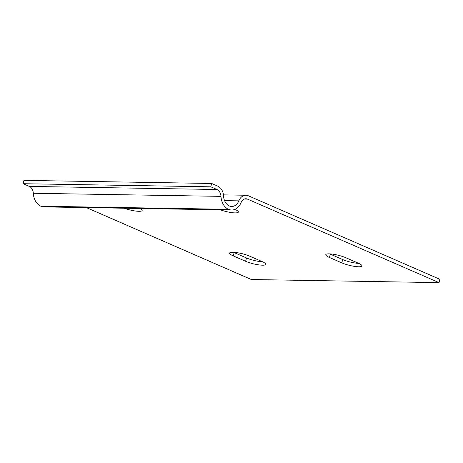 <?xml version="1.0" encoding="UTF-8"?>
<svg xmlns="http://www.w3.org/2000/svg" width="463" height="463" viewBox="0 0 463 463"><rect width="100%" height="100%" fill="white"/><g stroke="black" fill="none" stroke-linecap="round" stroke-linejoin="round"><path stroke-width="0.69" d="M140.173 208.495A12.269 2.431 13.9 0 1 142.187 210.486A12.269 2.431 13.9 0 1 124.153 208.228M234.891 209.363A12.269 2.431 13.9 0 1 238.358 212.071A12.269 2.431 13.9 0 1 220.324 209.814M234.562 209.49A12.269 2.431 -166.1 0 0 235.279 209.536M233.283 255.9A12.269 2.431 13.9 0 1 229.584 253.087A12.269 2.431 13.9 0 1 237.056 252.659A12.269 2.431 13.9 0 1 249.707 256.166L262.064 261.554A12.269 2.431 13.9 0 1 265.768 264.367A12.269 2.431 13.9 0 1 258.29 264.795A12.269 2.431 13.9 0 1 245.645 261.288L233.283 255.9L234.11 252.561L246.466 257.949A12.269 2.431 -166.1 0 0 262.683 261.838M233.491 252.283A12.269 2.431 -166.1 0 0 234.11 252.561M329.459 257.486A12.269 2.431 13.9 0 1 325.761 254.673A12.269 2.431 13.9 0 1 333.233 254.245A12.269 2.431 13.9 0 1 345.878 257.752L358.24 263.146A12.269 2.431 13.9 0 1 361.939 265.953A12.269 2.431 13.9 0 1 354.467 266.381A12.269 2.431 13.9 0 1 341.821 262.874L329.459 257.486L330.287 254.146L342.643 259.535A12.269 2.431 -166.1 0 0 358.86 263.424M329.668 253.869A12.269 2.431 -166.1 0 0 330.287 254.146M439.85 279.287L248.301 195.762A10.695 7.946 90.9 0 0 245.957 195.247A10.695 7.946 90.9 0 0 238.821 200.873A10.695 7.946 -89.1 0 1 231.685 206.498A10.695 7.946 -89.1 0 1 229.341 205.977A11.396 8.467 -89.1 0 1 223.577 196.075A11.396 8.467 90.9 0 0 217.813 186.167L211.637 183.475L210.81 186.809L216.991 189.506A7.888 5.863 -89.1 0 1 220.978 196.364A14.903 11.071 90.9 0 0 228.514 209.317A14.203 10.551 90.9 0 0 231.627 209.999A14.203 10.551 90.9 0 0 241.101 202.534A7.188 5.342 -89.1 0 1 245.899 198.754A7.188 5.342 -89.1 0 1 247.474 199.102L439.022 282.621L439.85 279.287M86.419 207.603L251.363 279.525L439.022 282.621M231.627 209.999L43.968 206.903A14.203 10.551 -89.1 0 1 40.854 206.22A14.903 11.071 -89.1 0 1 33.319 193.268A7.888 5.863 90.9 0 0 29.331 186.41L23.15 183.713L210.81 186.809M23.15 183.713L23.978 180.379L211.637 183.475M245.645 261.288L246.466 257.949M341.821 262.874L342.643 259.535M244.314 199.049L247.474 199.102M40.854 206.22L228.514 209.317M33.319 193.268L220.978 196.364M29.331 186.41L216.991 189.506M224.567 200.635L238.821 200.873M223.467 194.877L245.957 195.247"/></g></svg>
